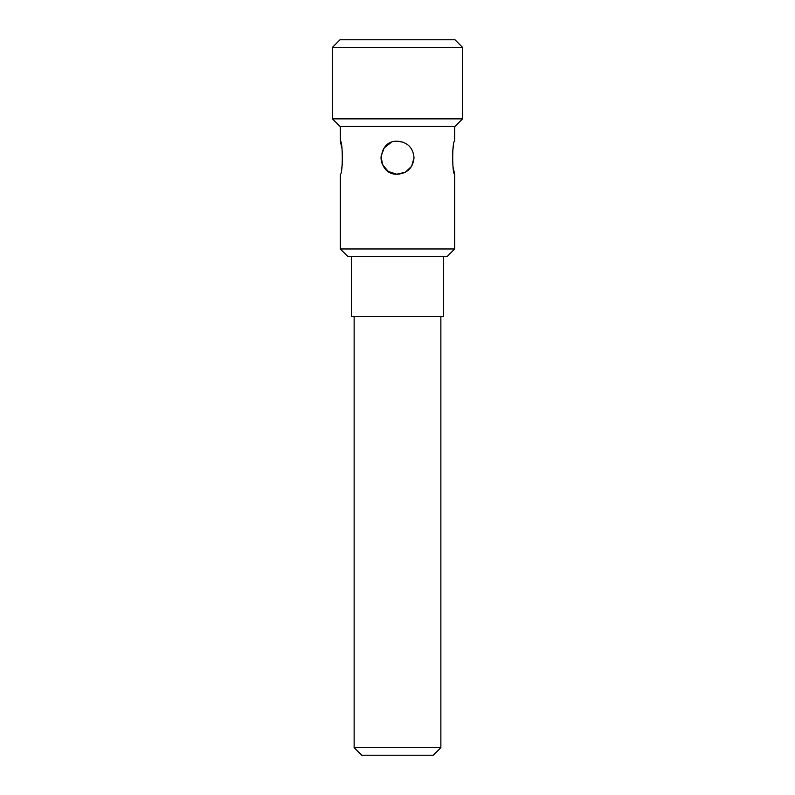 <?xml version="1.0" encoding="UTF-8"?>
<svg xmlns="http://www.w3.org/2000/svg" width="795" height="795" viewBox="0 0 795 795"><rect width="100%" height="100%" fill="white"/><g stroke="black" fill="none" stroke-linecap="round" stroke-linejoin="round"><path stroke-width="1.19" d="M414.026 157.718C413.042 167.755 407.537 173.27 397.5 174.234C376.174 175.258 376.194 140.168 397.5 141.192C407.537 142.166 413.042 147.671 414.026 157.718L411.651 166.234L405.321 172.267L396.695 174.214L388.298 171.442L382.584 164.813L381.063 156.098L384.233 147.87L391.14 142.464M341.979 148.506L340.31 141.192C342.943 140.168 342.943 175.258 340.31 174.234L340.31 248.974L454.69 248.974L454.69 174.234C452.057 175.258 452.057 140.168 454.69 141.192L454.69 126.465M341.522 169.355L342.367 164.148M453.021 166.92L454.69 174.234M453.478 146.081L452.633 151.279M380.974 157.748L381.292 160.898M381.292 160.918L382.246 164.068M391.15 172.972L394.39 173.946M403.303 142.245L397.5 141.192M454.69 248.974L447.088 256.566L347.912 256.566L340.31 248.974M397.5 118.862L462.541 118.862L462.541 47.352L332.459 47.352L332.459 118.862L397.5 118.862M332.459 47.352L340.061 39.75L454.939 39.75L462.541 47.352M462.541 118.862L454.939 126.465L340.061 126.465L332.459 118.862M351.43 256.566L351.43 316.49L443.57 316.49L443.57 256.566M397.5 755.25L361.735 755.25L354.133 747.648L440.867 747.648L433.265 755.25L397.5 755.25M340.31 126.465L340.31 141.192M354.133 316.49L354.133 747.648M440.867 316.49L440.867 747.648"/></g></svg>
